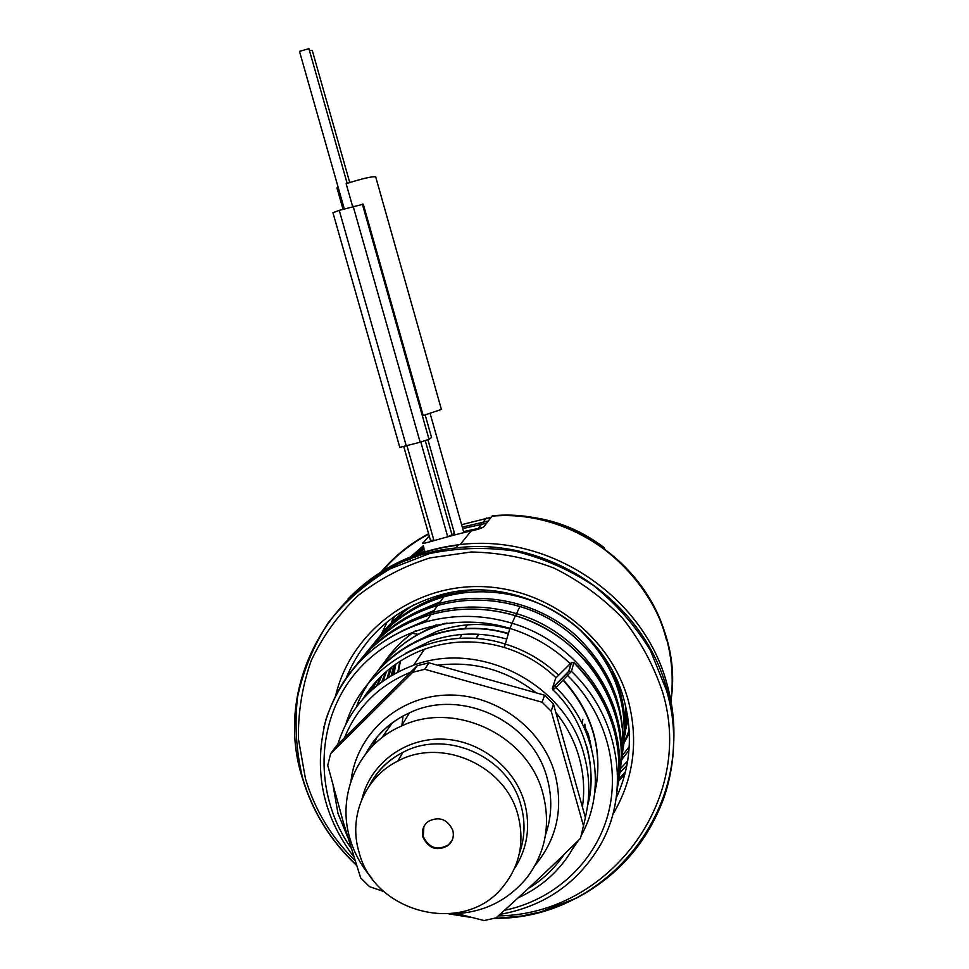 <?xml version="1.0" encoding="UTF-8"?>
<svg xmlns="http://www.w3.org/2000/svg" width="969" height="969" viewBox="0 0 969 969"><rect width="100%" height="100%" fill="white"/><g stroke="black" fill="none" stroke-linecap="round" stroke-linejoin="round"><path stroke-width="1.45" d="M344.516 737.784C357.077 706.995 379.097 685.144 410.59 672.22M437.516 665.206C473.768 660.749 506.69 669.979 536.269 692.871M555.806 712.397C566.695 725.975 574.472 740.994 579.147 757.443C583.713 773.916 584.804 790.45 582.417 807.032M564.273 854.222C554.728 868.357 542.628 879.876 527.972 888.755M373.622 744.955L377.171 736.803L373.622 744.955M376.541 737.542L372.859 745.706M583.689 826.605L551.216 711.21L553.444 704.015L585.409 817.654L580.492 838.355C551.531 866.952 523.369 893.466 496.019 917.885L484.064 920.55L457.332 913.694M553.444 704.015L544.517 695.185L428.928 662.796L417.094 665.764L336.195 746.057L330.623 753.737L412.733 672.28L417.094 665.764M384.039 891.613L369.455 886.635L360.65 877.89L343.511 822.96L327.74 765.377L330.623 753.737M551.216 711.21L542.143 702.234L544.517 695.185M412.733 672.28L424.737 669.288L542.143 702.234M371.89 878.156C361.631 866.516 354.327 853.374 349.991 838.754C336.304 794.495 358.7 744.398 401.348 726.084C454.558 700.357 528.117 735.011 542.919 793.563C550.864 824.631 545.571 852.635 527.027 877.563C507.162 901.618 481.218 913.731 449.192 913.888M397.799 761.089C441.731 737.094 505.443 765.425 517.991 815.111C524.871 842.255 519.711 866.31 502.511 887.289C463.654 935.86 374.155 913.282 359.014 852.09C348.198 816.891 364.865 777.186 397.799 761.089L402.838 752.428C388.29 759.95 377.28 770.839 369.807 785.096M452.777 830.276C454.243 836.308 452.741 841.358 448.272 845.44C437.201 851.569 428.77 848.82 422.968 837.216C421.43 830.736 423.211 825.455 428.298 821.385C439.236 816.104 447.387 819.071 452.777 830.276M452.426 839.626L448.55 844.786C437.491 850.903 429.061 848.154 423.271 836.562L423.889 826.545M398.344 760.144L397.133 761.428M479.001 634.271L475.949 638.583M475.924 638.583L478.638 634.247M459.996 638.377L461.656 634.441M467.494 624.848L464.89 628.53L467.373 624.86M461.547 634.453L459.827 638.389M604.595 548.733L604.232 547.667L604.038 548.321M621.614 759.793L628.966 750.297M629.22 746.687L622.183 755.747M619.748 772.971L626.919 765.231M486.571 523.224L462.71 528.602M423.865 547.485L412.685 556.012M411.789 556.775L408.324 559.852M407.343 560.239L410.02 557.49M410.723 556.787L423.368 545.729M461.595 524.665L491.089 517.313M518.124 516.005C549.92 517.64 578.626 528.202 604.232 547.667M488.231 521.043L462.286 527.112M423.671 546.782L411.704 556.4M410.88 557.139L407.755 560.07M620.33 768.817L627.694 760.859M624.811 774.449L618.573 781.099M410.311 559.077L414.671 555.661M415.762 554.862L424.301 549.011M463.557 531.581L482.538 527.572M415.12 557.32L420.074 553.735M421.212 552.96L424.761 550.634M625.526 771.627L618.803 779.04M429.206 535.905L422.678 543.318C422.859 544.433 451.748 534.912 471.043 531.036C478.541 529.304 482.877 527.79 484.052 526.506L492.288 515.823M629.317 733L623.963 743.211M387.249 621.819L381.423 634.114M346.454 677.319C364.417 635.034 396.176 607.442 441.731 594.566C516.647 573.636 604.838 624.339 624.193 700.563C633.145 734.502 630.48 766.988 616.187 798.032M391.585 621.662L395.195 615.824M628.191 720.1L626.265 726.944M624 742.969L629.172 730.214M335.88 694.676C351.202 632.382 411.571 585.76 478.952 586.56C546.274 587.044 610.567 635.894 628.3 700.587C638.801 741.333 633.629 779.318 612.783 814.517M355.078 860.714C331.398 837.349 314.852 809.975 305.441 778.579L298.404 738.887C298.04 711.888 302.34 685.725 311.315 660.386C322.871 636.088 338.411 614.516 357.961 595.681C379.46 578.905 403.455 566.32 429.957 557.914L471.261 551.991C499.568 552.548 527.16 557.902 554.002 568.076C579.765 580.879 602.633 597.607 622.619 618.27C640.4 640.775 653.736 665.437 662.651 692.29C695.476 800.769 608.217 914.675 498.248 915.887M397.811 671.989L399.846 661.367M393.45 674.351L395.933 663.983M395.267 664.468L392.602 674.836M386.643 671.19L383.009 680.989M385.565 672.135L381.81 681.849L385.529 672.159M381.931 675.466L377.753 684.938M436.353 624.823L422.69 631.849M380.878 676.483L376.578 685.882M377.329 680.105L372.617 689.262M509.779 628.881C484.875 622.243 460.445 623.14 436.498 631.546L414.562 642.156M376.311 681.207L371.478 690.291M372.859 685.144L367.626 693.986M506.678 639.055C480.612 631.752 455.018 632.491 429.885 641.296L406.047 653.009M371.866 686.343L366.512 695.112M424.483 649.194C398.089 659.041 377.522 675.696 362.769 699.146M347.932 837.797L337.975 813.403L333.154 785.956M337.721 744.543C349.845 706.244 375.148 679.802 413.642 665.219C480.709 639.794 566.199 684.308 584.113 755.021C589.867 775.987 590.278 796.784 585.349 817.424M393.923 665.437L391.113 675.708M390.362 668.138L387.152 678.179M391.464 667.278L388.375 677.392M591.611 748.637L588.51 734.865M575.998 842.776L569.857 853.495C556.969 873.178 539.745 887.943 518.197 897.791M587.65 805.287C592.507 785.362 592.059 765.244 586.318 744.931M552.851 689.625L555.903 687.578L571.419 671.36L573.878 662.578M406.314 446.006L339.235 210.346L332.948 212.732L399.809 447.399L420.158 442.227L429.025 439.308L431.568 437.516L425.173 414.974M452.196 535.578L454.158 532.272L427.935 439.805M454.158 532.272L454.849 534.912M587.626 805.445C597.522 771.93 586.415 721.093 552.887 689.819C552.124 687.627 552.693 686.282 554.583 685.737L568.694 671.323L571.262 662.711L555.709 678.106L552.814 687.021L554.583 685.725L555.903 687.578C596.553 726.241 606.957 789.202 581.557 834.89M618.004 785.156C629.802 717.472 581.933 643.331 511.705 623.14C482.889 614.564 454.219 614.164 425.706 621.928L425.67 621.941C372.326 638.995 338.411 673.988 323.925 726.944M598.212 848.735L600.671 844.459C631.085 791.079 619.239 716.757 571.419 671.36L568.985 671.093L571.528 662.505L573.927 662.748C610.167 700.175 624.484 743.332 616.89 792.23M570.051 663.499C552.79 647.195 532.744 635.494 509.924 628.409L515.351 615.727C487.104 607.333 459.003 606.945 431.035 614.576L431.011 614.576C399.846 623.673 374.615 640.872 355.32 666.163M339.235 210.346L363.278 204.205L423.187 415.544L441.404 409.415L375.693 176.867C372.29 176.249 362.442 178.514 346.139 183.698L352.571 206.349M336.97 187.962L338.048 186.944M299.494 51.381L308.917 48.68L347.156 183.359M309.426 50.497L312.26 50.449L349.736 182.511M584.852 724.134L584.234 727.743M590.024 740.643L588.946 739.662M430.26 628.372L430.611 627.476M424.737 669.288L428.928 662.796M553.578 687.36L554.547 688.814M401.941 725.127L403.019 716.006M582.853 719.361L582.127 723.31M588.244 733.945L585.664 728.736L585.106 724.764M435.166 626.446L435.675 625.114M431.508 627.028L430.49 628.53M418.402 634.32L414.114 633.678M413.521 633.496L412.285 633.023M392.493 722.632L381.762 737.821M371.527 781.668L371.575 782.698M350.984 781.05C356.277 734.732 397.108 697.05 445.607 695.112C494.045 692.847 542.046 727.295 554.995 773.928C563.607 808.303 556.981 838.754 535.118 865.293M545.486 834.939C551.894 816.504 552.463 797.62 547.182 778.289C532.805 721.36 461.305 687.724 409.536 712.809C390.422 721.602 375.96 735.083 366.161 753.24M514.309 868.83C527.427 848.687 530.842 826.63 524.568 802.635C514.515 766.794 478.795 739.589 441.355 739.081C403.903 738.378 370.206 764.153 361.97 799.037M519.36 853.471C524.956 837.894 525.501 821.894 520.995 805.469C508.677 756.619 446.043 728.797 402.838 752.428C387.915 760.023 376.747 771.142 369.31 785.786M423.005 542.555L423.259 543.439M627.137 735.737L629.232 731.316M494.384 918.321C608.169 919.944 700.539 802.732 666.515 690.449L650.465 650.611C635.361 625.744 616.405 604.087 593.609 585.615C569.094 569.493 542.688 557.962 514.394 551.01C485.663 546.928 457.344 547.788 429.461 553.602L390.35 568.755C366.318 583.023 345.691 600.901 328.479 622.389C313.629 645.475 303.309 670.415 297.519 697.183C294.479 724.424 296.211 751.496 302.691 778.373C312.757 811.828 330.683 840.741 356.483 865.099M465.629 915.887L449.543 913.888L471.394 917.364M493.742 918.491L521.807 916.008L540.121 912.071L576.289 898.202C617.98 876.097 647.11 842.848 663.68 798.48C675.768 763.184 676.883 727.041 667.035 690.037C644.046 600.32 547.182 535.772 455.842 547.994C344.08 558.374 269.2 675.575 302.473 778.155M348.113 598.83C377.922 568.391 414.696 550.368 458.434 544.784C548.793 532.671 644.591 596.504 667.326 685.253C672.619 704.608 674.727 724.146 673.661 743.865M360.298 587.929C388.097 564.152 420.703 549.883 458.131 545.147M670.911 700.878C673.564 679.923 672.074 659.102 666.454 638.401C647.244 563.764 568.948 509.064 492.228 515.823C592.301 505.552 686.706 603.069 670.911 700.878M428.601 533.774C410.214 543.464 394.419 556.158 381.229 571.831M380.308 572.933L378.94 574.629M492.47 516.114C569.372 509.355 647.752 564.612 666.369 639.552M380.127 573.89L381.604 572.11M382.513 571.02C395.449 555.879 410.856 543.597 428.71 534.137M398.477 671.662L400.415 660.991L398.465 671.662M415.471 630.758C405.054 637.941 396.067 646.541 388.496 656.57M444.856 623.346C418.547 630.88 397.229 645.318 380.878 666.648M508.386 633.46C458.834 618.585 402.51 636.924 372.944 677.161M596.117 786.61C602.464 747.026 591.587 711.525 563.473 680.081M558.41 674.993C543.124 660.604 525.38 650.272 505.164 644.022C439.987 622.861 365.398 660.628 346.03 723.637M555.964 677.682C541.15 663.62 523.926 653.542 504.268 647.462L509.924 628.409C450.633 610.24 383.748 632.466 349.337 681.037C314.792 729.56 315.894 798.517 351.117 848.166M572.643 848.941L578.396 840.414M552.814 687.021L552.282 688.353M508.265 633.847C446.927 614.915 377.244 648.867 356.35 707.043M594.627 793.611C603.626 751.799 593.149 714.044 563.207 680.347M447.109 623.031C417.518 630.952 394.177 647.256 377.074 671.977M416.016 630.553C403.54 639.031 393.099 649.46 384.717 661.863M394.226 673.915L395.291 666.272M447.714 536.741L451.978 534.803L425.282 440.713M627.488 717.92L627.694 716.721M625.938 728.845L627.549 715.788M626.798 723.298L627.646 716.394M625.199 734.502L626.507 710.156M408.446 607.599L383.736 631.255M504.425 910.327C553.347 900.371 594.167 863.549 607.672 815.753C621.044 767.957 605.649 712.639 567.834 675.768L566.514 673.952L568.694 671.323M571.262 662.711L573.927 662.614C586.354 674.799 596.407 688.547 604.075 703.857C611.148 718.332 616.999 734.756 618.925 759.611M427.329 619.688L401.699 630.989M434.015 610.494L410.662 620.596M619.094 709.938L616.236 696.093M440.314 601.761L419.177 610.749M620.79 764.953C634.114 699.303 588.231 626.119 519.844 606.558L519.905 606.509M622.582 752.332C629.426 704.136 614.322 662.481 577.258 627.367C541.271 595.947 489.345 584.101 443.875 596.843C414.308 605.504 390.337 621.832 371.963 645.814M624.302 740.304L625.744 706.643L624.327 740.098M413.557 604.947C400.548 613.353 389.393 623.661 380.066 635.858M623.539 746.239C627.294 720.609 623.636 695.645 612.565 671.335M471.273 590.218L445.219 594.954C417.264 603.118 394.262 618.283 376.214 640.448M621.783 758.557C627.428 709.95 611.378 668.259 573.624 633.46C536.996 602.294 484.803 590.702 439.054 603.493C410.384 611.839 386.801 627.379 368.329 650.09M619.942 771.506C631.413 705.468 584.791 633.241 516.38 613.607C488.303 605.262 460.372 604.886 432.574 612.469C403.152 621.008 378.976 636.936 360.032 660.228M515.617 615.727L519.844 606.558C492.313 598.394 464.914 598.03 437.637 605.48C407.283 614.346 382.694 631.085 363.872 655.71M618.888 778.24C632.636 710.967 585.555 635.821 515.351 615.727L515.411 615.666C542.713 624.29 565.884 639.165 584.901 660.277C601.967 678.736 618.416 711.113 620.717 744.41M447.617 536.426L420.825 442.046M433.979 540.617L407.004 445.825M430.563 540.436L433.821 540.06M429.025 439.308L362.333 204.071M420.158 442.227L353.14 206.179M401.348 726.084L409.536 712.809C390.132 721.639 375.56 735.265 365.81 753.688M448.272 845.44L448.55 844.786M486.365 518.052L483.446 521.794M481.75 523.975L478.432 528.226M672.946 714.916L667.314 685.216C644.579 596.468 548.817 532.647 458.434 544.784L455.842 547.994C344.068 558.398 269.152 675.672 302.449 778.289C312.563 811.913 330.611 840.947 356.568 865.39M448.95 913.912L472.339 917.607M471.043 531.036L460.202 544.59M424.531 649.182L413.642 665.219M395.255 664.468L394.88 665.727M504.231 647.449C477.184 639.516 450.609 640.109 424.483 649.206M366.415 695.209L371.599 686.682M405.781 653.142L429.836 641.308M371.43 690.34L376.214 681.316M414.308 642.29L436.45 631.57M436.316 624.835L422.472 631.958M380.817 676.544L376.553 685.907M387.939 675.357L390.35 668.138M463.885 532.744L430.127 413.497M408.7 607.466L385.105 629.644M554.583 685.737L566.514 673.952M361.498 658.496C380.296 636.124 403.988 620.79 432.574 612.481L437.649 605.492C464.938 598.006 492.349 598.345 519.881 606.497C574.823 622.667 617.096 673.14 622.171 727.84M623.879 715.812C620.196 684.792 607.078 657.551 584.513 634.089C548.527 597.897 492.603 583.096 443.875 596.856L439.054 603.505M446.297 593.476L445.219 594.954C419.068 602.209 396.575 616.781 377.74 638.656M425.67 621.953C377.062 636.839 343.983 668.804 326.432 717.847C312.939 768.72 322.071 815.062 353.842 856.85M499.919 914.397C544.505 906.39 578.093 883.074 600.671 844.459M431.011 614.588L425.706 621.928M436.983 613.038C463.146 607.006 489.284 607.878 515.387 615.654M403.794 446.673L430.805 541.55M343.014 209.207L336.933 187.853M344.274 208.832L299.482 51.321M427.365 629.632L427.898 628.881"/></g></svg>
